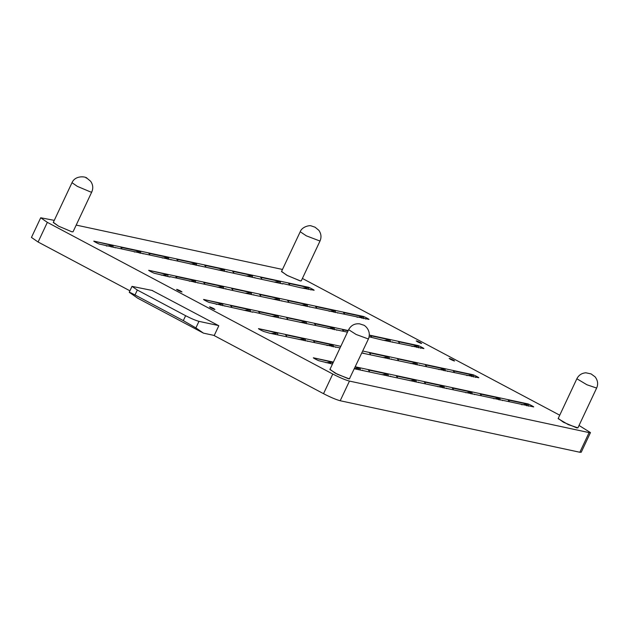 <?xml version="1.0" encoding="UTF-8"?>
<svg xmlns="http://www.w3.org/2000/svg" width="629" height="629" viewBox="0 0 629 629"><rect width="100%" height="100%" fill="white"/><g stroke="black" fill="none" stroke-linecap="round" stroke-linejoin="round"><path stroke-width="0.94" d="M281.572 271.39L286.753 275.219L300.269 280.935L301.338 280.691M53.347 222.328L58.528 226.149L72.044 231.873L73.121 231.629M329.989 369.325L335.171 373.154L348.686 378.87L349.755 378.634M558.206 418.395L563.395 422.216L576.911 427.932L577.98 427.696M180.554 290.936C182.835 292.414 182.001 292.233 178.046 290.401C175.766 288.923 176.607 289.104 180.554 290.936L182.017 291.95M213.49 308.438C215.771 309.916 214.929 309.735 210.982 307.896C208.702 306.425 209.536 306.606 213.49 308.438L214.953 309.444M453.124 359.953C455.404 361.431 454.563 361.25 450.616 359.418C448.335 357.94 449.177 358.121 453.124 359.953L454.586 360.967M420.188 342.459C422.468 343.929 421.634 343.748 417.68 341.917C415.399 340.438 416.241 340.619 420.188 342.459L421.65 343.465M271.075 333.496L277.648 333.095L258.92 328.723L340.808 346.327M362.744 351.037L472.764 374.695C473.267 374.491 480.823 378.509 478.347 377.659L361.817 353.011M466.773 375.568L473.307 375.112L454.067 371.024L453.399 371.252L454.067 371.024L454.114 372.447M445.151 370.921L445.08 369.089L426.108 365.009L425.44 365.245L426.108 365.009L426.155 366.44M417.192 364.914L417.129 363.075L398.149 359.002L397.481 359.23L398.149 359.002L398.204 360.425M389.233 358.9L389.17 357.068L370.19 352.987L369.522 353.223L370.19 352.987L370.245 354.418M333.315 346.878L333.252 345.046L314.28 340.965L313.612 341.201L314.28 340.965L314.327 342.396M305.364 340.871L305.293 339.039L286.321 334.958L285.652 335.186L286.321 334.958L286.376 336.389M216.187 304.334L222.76 303.925L204.032 299.553L348.23 330.555M369.388 335.1L417.876 345.525C418.379 345.321 425.935 349.339 423.459 348.49L382.401 340.069L369.152 336.814M411.885 346.406L418.419 345.95L399.179 341.854L398.511 342.082L399.179 341.854L399.226 343.285M390.263 341.751L390.192 339.919L371.22 335.839L370.552 336.075L371.22 335.839L371.267 337.27M348.081 330.87L343.261 329.832L342.593 330.06L343.261 329.832L343.316 331.263M334.345 329.738L334.282 327.898L315.302 323.825L314.634 324.053L315.302 323.825L315.357 325.248M306.386 323.723L306.323 321.891L287.351 317.81L286.675 318.046L287.351 317.81L287.398 319.241M278.427 317.716L278.364 315.884L259.392 311.803L258.723 312.031L259.392 311.803L259.439 313.234M250.476 311.701L250.405 309.869L231.433 305.788L230.764 306.024L231.433 305.788L231.48 307.219M325.964 362.666L332.537 362.257L313.808 357.885L333.386 362.1M355.322 366.809L527.652 403.857C528.156 403.653 535.711 407.671 533.235 406.821L354.394 368.775M521.661 404.738L528.195 404.282L508.955 400.186L508.287 400.421L508.955 400.186L509.003 401.617M500.039 400.091L499.969 398.259L480.996 394.179L480.328 394.407L480.996 394.179L481.051 395.602M472.08 394.076L472.017 392.244L453.037 388.164L452.369 388.4L453.037 388.164L453.092 389.595M444.121 388.069L444.058 386.237L425.078 382.157L424.41 382.385L425.078 382.157L425.133 383.588M416.162 382.055L416.099 380.223L397.127 376.142L396.459 376.378L397.127 376.142L397.174 377.573M388.211 376.048L388.14 374.216L369.168 370.135L368.5 370.363L369.168 370.135L369.215 371.566M360.252 370.041L360.189 368.201L355.173 367.124M161.299 275.164L167.872 274.763L149.144 270.384L362.988 316.363C363.491 316.151 371.047 320.169 368.57 319.328L243.635 292.87L169.932 276.618L169.979 277.035L154.718 273.348C154.223 273.56 146.659 269.542 149.144 270.384L148.876 270.407M356.997 317.236L363.531 316.78L344.291 312.684L343.615 312.92L344.291 312.684L344.338 314.115M335.367 312.589L335.304 310.757L316.332 306.677L315.664 306.905L316.332 306.677L316.379 308.108M307.416 306.575L307.345 304.743L288.373 300.662L287.705 300.898L288.373 300.662L288.42 302.093M279.457 300.568L279.394 298.736L260.414 294.655L259.746 294.883L260.414 294.655L260.469 296.086M251.498 294.561L251.435 292.721L232.455 288.648L231.787 288.876L232.455 288.648L232.51 290.071M223.539 288.546L223.476 286.714L204.504 282.633L203.835 282.869L204.504 282.633L204.551 284.064M195.588 282.539L195.517 280.699L176.545 276.626L175.876 276.854L176.545 276.626L176.592 278.049M106.403 246.002L112.984 245.593L94.256 241.222L308.1 287.194C308.603 286.989 316.159 291.007 313.674 290.158L300.576 287.744L282.791 283.514L282.83 283.931L99.83 244.186C99.335 244.39 91.771 240.372 94.256 241.222L93.988 241.245M302.109 288.074L308.642 287.618L289.395 283.522L288.727 283.75L289.395 283.522L289.45 284.945M280.479 283.42L280.416 281.588L261.444 277.507L260.776 277.743L261.444 277.507L261.491 278.938M252.528 277.413L252.457 275.581L233.485 271.5L232.816 271.728L233.485 271.5L233.532 272.931M224.569 271.398L224.498 269.566L205.526 265.485L204.857 265.721L205.526 265.485L205.581 266.916M196.61 265.391L196.547 263.559L177.567 259.478L176.898 259.706L177.567 259.478L177.622 260.909M168.651 259.384L168.588 257.544L149.616 253.463L148.939 253.699L149.616 253.463L149.663 254.894M140.692 253.369L140.629 251.537L121.656 247.456L120.988 247.692L121.656 247.456L121.704 248.887M54.267 220.37L40.704 217.768L47.348 222.359L332.772 374.027C339.754 377.62 345.321 379.979 349.457 381.088L589.09 432.603L590.466 432.587L579.034 425.456M559.716 415.187L302.392 278.45M282.476 269.456L76.195 225.088M152.006 290.417L218.813 325.751L214.182 335.587L323.526 393.683L332.772 374.027M47.348 222.359L38.102 242.016L129.912 290.802M349.457 381.088L340.203 400.744L579.844 452.259L589.09 432.603M332.466 364.065L319.39 360.849C318.887 361.062 311.331 357.044 313.808 357.885L313.541 357.909M362.556 370.135L362.603 370.544M390.515 376.142L390.562 376.551M418.474 382.149L418.513 382.566M446.425 388.164L446.472 388.573M474.384 394.171L474.4 394.58M502.343 400.186L502.359 400.587M347.475 332.159L270.564 316.025L252.779 311.795L252.827 312.212L209.614 302.518C209.111 302.722 201.555 298.704 204.032 299.553L203.765 299.577M224.82 305.788L224.868 306.197M280.738 317.81L280.778 318.219M336.649 329.832L336.696 330.241M392.567 341.854L392.606 342.262M420.526 347.861L420.565 348.269M340.053 347.931L269.542 333.173L264.502 331.687C263.999 331.892 256.443 327.874 258.92 328.723L258.653 328.739M307.667 340.965L307.683 341.366M335.627 346.972L335.666 347.389M363.586 352.987L363.625 353.396M391.537 358.994L391.584 359.411M419.496 365.009L419.543 365.418M447.455 371.016L447.471 371.424M475.414 377.03L475.43 377.431M169.932 276.618L169.979 277.035M197.891 282.633L197.931 283.042M225.85 288.64L225.89 289.049M253.802 294.655L253.849 295.064M281.761 300.662L281.776 301.063M309.72 306.669L309.767 307.086M337.679 312.684L337.718 313.093M365.638 318.691L365.677 319.107M115.044 247.456L115.091 247.865M143.003 253.463L143.042 253.872M170.962 259.478L171.002 259.887M198.913 265.485L198.961 265.894M226.872 271.492L226.92 271.909M254.831 277.507L254.847 277.908M310.742 289.529L310.789 289.938M178.046 290.401L176.584 289.387M210.982 307.896L209.52 306.889M450.616 359.418L449.153 358.404M417.68 341.917L416.217 340.91M590.466 432.587L581.22 452.243L579.844 452.259M340.203 400.744C336.067 399.635 330.508 397.284 323.526 393.683M38.102 242.016L31.45 237.432L40.704 217.768M354.465 368.625L360.189 368.201M383.926 340.391L390.192 339.919M329.038 311.229L335.304 310.757M493.71 398.731L499.969 398.259M438.814 369.561L445.08 369.089M274.15 282.059L280.416 281.588M465.751 392.716L472.017 392.244M218.239 270.038L224.498 269.566M328.016 328.377L334.282 327.898M273.128 299.207L279.394 298.736M301.079 305.214L307.345 304.743M246.191 276.052L252.457 275.581M410.863 363.554L417.129 363.075M189.25 281.179L195.517 280.699M134.362 252.009L140.629 251.537M299.034 339.511L305.293 339.039M244.138 310.341L250.405 309.869M272.098 316.356L278.364 315.884M217.209 287.186L223.476 286.714M381.874 374.687L388.14 374.216M326.986 345.518L333.252 345.046M437.792 386.709L444.058 386.237M382.904 357.539L389.17 357.068M245.168 293.193L251.435 292.721M190.28 264.031L196.547 263.559M162.321 258.016L168.588 257.544M409.833 380.694L416.099 380.223M300.057 322.363L306.323 321.891M576.864 378.752L558.12 418.639L568.184 424.567L577.902 427.862L596.638 388.054L586.912 384.759L576.864 378.752C578.743 375.096 581.746 373.115 585.866 372.793L591.095 373.909L595.105 376.85C597.841 380.474 598.344 384.201 596.638 388.054M300.222 231.747L281.493 271.555L287.571 275.628L300.513 280.943L301.26 280.864L319.996 241.049L306.307 235.82L300.222 231.747C301.912 226.747 309.688 225.025 311.292 225.913L315.074 227.211L318.848 230.324C321.222 233.697 321.608 237.275 319.996 241.049M348.639 329.682L329.911 369.498L337.396 374.279L349.394 378.91L368.413 338.992L356.132 334.471L348.639 329.682C351.045 325.311 354.701 323.361 359.623 323.841L363.263 325.036C364.081 324.713 371.857 330.186 368.413 338.992M72.005 182.685L53.268 222.493L58.591 226.165L71.934 231.81L73.043 231.794L91.771 191.987L90.67 192.002L77.32 186.357L72.005 182.685C75.378 174.886 86.212 176.576 86.983 178.219L90.623 181.254C93.006 184.635 93.383 188.213 91.771 191.987M218.373 325.523L198.968 321.348C195.658 320.46 191.208 318.581 185.626 315.703L137.326 290.04L132.004 286.368L152.501 290.519M132.004 286.368L129.236 292.233L137.609 298.146L203.474 333.142L195.886 327.906L198.968 321.348M130.022 292.902C128.292 291.62 129.951 292.304 135.007 294.954L137.326 290.04M185.626 315.703L183.314 320.617L135.007 294.954M183.314 320.617L195.886 327.906M214.245 335.461L203.474 333.142M277.711 334.927L277.648 333.095M222.823 305.757L222.76 303.925M332.592 363.79L332.537 362.257M167.935 276.595L167.872 274.763M113.047 247.425L112.984 245.593M473.378 376.991L473.307 375.112M418.489 347.821L418.419 345.95M528.266 406.161L528.195 404.282M363.593 318.659L363.531 316.78M308.705 289.489L308.642 287.618M307.125 289.151L307.07 287.634M362.013 318.313L361.958 316.804M166.111 276.202L166.064 274.747M220.999 305.364L220.952 303.909M111.223 247.032L111.176 245.577M358.939 369.758L358.884 368.24M330.775 363.704L330.728 362.249M275.887 334.534L275.84 333.079M388.942 341.476L388.895 339.959M334.054 312.306L334.007 310.789M498.726 399.808L498.671 398.291M443.838 370.638L443.783 369.121M471.789 376.653L471.742 375.136M416.901 347.483L416.846 345.966M526.677 405.815L526.63 404.298M279.166 283.136L279.111 281.627M470.767 393.793L470.712 392.284M223.256 271.115L223.201 269.605M333.032 329.454L332.977 327.937M278.144 300.285L278.089 298.767M306.103 306.299L306.048 304.782M251.215 277.13L251.16 275.612M415.879 364.631L415.824 363.114M194.275 282.256L194.219 280.738M139.379 253.086L139.331 251.569M304.051 340.588L303.996 339.07M249.163 311.418L249.108 309.908M277.114 317.433L277.067 315.915M222.226 288.263L222.171 286.745M386.898 375.765L386.843 374.247M332.002 346.595L331.955 345.085M442.808 387.786L442.753 386.269M387.92 358.616L387.865 357.107M250.185 294.278L250.13 292.76M195.297 265.108L195.242 263.59M167.338 259.101L167.283 257.583M414.849 381.779L414.802 380.262M305.073 323.44L305.018 321.93M86.511 178.046L86.055 177.952L86.511 178.046M289.521 283.577L289.576 284.976M344.409 312.747L344.464 314.138M288.499 300.725L288.546 302.124M260.54 294.718L260.587 296.11M316.458 306.74L316.505 308.131M204.629 282.696L204.677 284.088M176.67 276.681L176.718 278.081M232.581 288.703L232.636 290.103M453.163 388.227L453.21 389.618M509.081 400.248L509.128 401.64M481.122 394.234L481.169 395.633M369.294 370.198L369.341 371.59M425.204 382.22L425.259 383.611M397.253 376.205L397.3 377.604M343.387 329.895L343.434 331.286M315.428 323.88L315.483 325.279M399.305 341.917L399.352 343.308M371.346 335.902L371.393 337.301M259.518 311.858L259.565 313.258M231.558 305.851L231.606 307.243M287.469 317.873L287.524 319.265M398.275 359.057L398.322 360.456M454.193 371.079L454.24 372.478M426.234 365.072L426.281 366.463M314.406 341.028L314.453 342.428M286.447 335.021L286.494 336.413M370.316 353.05L370.371 354.442M233.611 271.555L233.658 272.955M205.652 265.548L205.699 266.948M261.57 277.57L261.617 278.962M121.782 247.519L121.829 248.911M177.692 259.541L177.748 260.933M149.733 253.526L149.788 254.926"/></g></svg>
